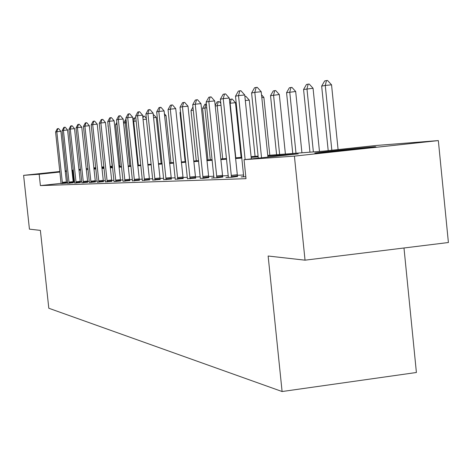 <?xml version="1.0" encoding="UTF-8"?>
<svg xmlns="http://www.w3.org/2000/svg" width="472" height="472" viewBox="0 0 472 472"><rect width="100%" height="100%" fill="white"/><g stroke="black" fill="none" stroke-linecap="round" stroke-linejoin="round"><path stroke-width="0.71" d="M315.833 153.093L314.724 153.04C319.149 152.273 365.051 147.453 374.609 146.757L375.907 146.81C370.927 147.636 324.028 152.544 315.833 153.093M59.867 171.755L51.991 172.504L59.85 171.596M65.171 171.017L66.446 170.882M71.897 170.309L73.319 170.162M78.912 169.59L80.482 169.43M403.985 247.983L416.404 372.496L282.097 391.53L48.805 308.245L40.38 230.377L29.435 229.15L23.6 175.354L59.838 171.495M101.787 167.029L103.905 166.864M110.159 166.374L112.188 166.215M118.873 165.69L119.976 165.601M267.754 155.388L323.261 151.17L376.243 145.47L438.341 140.591L294.41 156.12L244.048 159.695L298.257 153.86L267.83 156.132M294.41 156.12L305.036 260.172L448.4 242.519L438.341 140.591M80.5 169.572L78.93 169.743M73.337 170.351L71.921 170.498M66.463 171.076L65.195 171.206M61.083 183.36L40.391 185.596L246.006 178.67L244.048 159.695M243.652 175.012L237.268 175.271M228.312 175.637L222.495 175.879M213.869 176.233L208.559 176.451M200.246 176.793L195.402 176.988M187.378 177.319L182.953 177.501M175.2 177.82L171.159 177.985M163.66 178.292L159.967 178.445M152.71 178.74L149.335 178.882M142.302 179.165L139.222 179.295M132.396 179.572L129.594 179.69M122.962 179.962L120.407 180.068M113.97 180.328L111.64 180.428M105.38 180.682L103.262 180.77M97.167 181.018L95.244 181.1M89.314 181.342L87.568 181.413M81.792 181.649L80.216 181.714M74.582 181.944L73.166 182.05M67.697 182.64L66.463 182.776M61.094 183.578L67.72 183.036M67.72 183.024L66.517 183.071M67.732 183.325L73.29 182.811M74.653 183.065L80.346 182.534M81.862 182.788L87.709 182.251M89.385 182.505L95.385 181.956M97.238 182.21L103.403 181.643M105.451 181.897L111.787 181.325M114.041 181.572L120.561 180.982M123.033 181.23L129.747 180.628M132.467 180.87L139.387 180.257M142.373 180.499L149.506 179.867M152.775 180.103L160.144 179.454M163.731 179.69L171.342 179.024M175.271 179.248L183.142 178.563M187.443 178.788L195.597 178.086M200.317 178.298L203.155 178.357L208.76 177.578M213.934 177.785L211.562 178.044L216.978 177.838L222.701 177.035M228.377 177.236L225.899 177.507L231.64 177.289L237.487 176.469M243.711 176.652L241.115 176.935L245.812 176.758M65.16 170.923L66.434 170.793M71.891 170.209L73.307 170.062M78.895 169.466L80.47 169.295M86.205 168.687L87.939 168.498M93.828 167.873L95.745 167.672M305.036 260.172L268.143 256.019L282.097 391.53M40.391 185.596L39.164 174.245L23.6 175.354M73.366 170.622L71.95 170.752M66.493 171.336L65.219 171.472M59.897 172.038L39.164 174.245M258.172 156.852L251.169 157.371M241.9 158.061L235.522 158.539M226.607 159.2L220.796 159.636M212.211 160.273L206.907 160.669M198.629 161.288L193.791 161.648M185.803 162.244L181.378 162.575M173.661 163.147L169.625 163.448M162.156 164.008L158.468 164.28M151.241 164.822L147.872 165.07M140.868 165.595L137.789 165.82M130.998 166.327L128.189 166.539M121.593 167.029L119.032 167.218M112.625 167.696L110.295 167.873M104.064 168.339L101.946 168.492M95.881 168.947L93.957 169.088M88.052 169.531L86.305 169.66M80.553 170.091L78.977 170.209M93.904 168.587L95.828 168.445M101.887 167.985L104.005 167.82M110.241 167.348L112.566 167.171M118.979 166.687L121.534 166.492M128.13 165.991L130.939 165.778M137.73 165.259L140.803 165.029M147.813 164.492L151.182 164.238M158.409 163.69L162.097 163.412M169.56 162.846L173.596 162.539M181.313 161.949L185.738 161.613M193.721 161.011L198.565 160.639M206.836 160.014L212.14 159.607M220.725 158.958L226.536 158.515M235.451 157.837L241.829 157.353M251.098 156.651L258.095 156.12M119.982 165.637L118.879 165.755M112.212 166.463L110.188 166.675M103.958 167.342L101.846 167.566M95.798 168.209L93.887 168.415M73.862 181.974L72.647 170.675M61.1 183.673L55.584 131.977L57.271 128.756L57.891 128.626L56.823 131.729L60.906 131.316L66.528 183.165M55.584 131.977L56.823 131.729L62.457 183.608M57.891 128.626L58.569 128.561L60.906 131.316M110.259 167.348L105.923 126.779M67.738 183.425L62.127 130.673L63.85 127.387L64.493 127.257L63.413 130.419L67.573 130.001L73.307 182.906M62.127 130.673L63.413 130.419L69.154 183.354M64.493 127.257L65.189 127.186L67.573 130.001M74.659 183.165L68.936 129.322L70.7 125.965L71.372 125.823L70.275 129.057L74.523 128.626L80.364 182.64M68.936 129.322L70.275 129.057L76.128 183.095M71.372 125.823L72.08 125.753L74.523 128.626M108.188 126.006L112.289 167.194M107.917 126.059L108.147 125.623M117.062 124.348L115.628 124.62L120.083 166.598M115.628 124.62L116.85 122.342M81.868 182.894L76.033 127.906L77.845 124.478L78.547 124.337L77.432 127.629L81.762 127.192L87.727 182.357M76.033 127.906L77.432 127.629L83.402 182.823M78.547 124.337L79.266 124.266L81.762 127.192M89.391 182.617L83.444 126.437L85.296 122.932L86.028 122.779L84.901 126.148L89.32 125.7L95.403 182.062M83.444 126.437L84.901 126.148L90.996 182.54M86.028 122.779L86.765 122.708L89.32 125.7M97.244 182.322L91.179 124.897L93.078 121.316L93.845 121.156L92.701 124.596L97.214 124.142L103.421 181.755M91.179 124.897L92.701 124.596L98.919 182.245M93.845 121.156L94.595 121.08L97.214 124.142M126.372 122.708L123.664 123.115L128.207 165.985M123.664 123.115L125.499 119.711L126.042 119.605M129.806 165.861L125.245 122.82L126.101 120.148M132.933 119.9L133.924 118.065L135.482 117.835L135.865 118.277M136.148 120.997L133.086 121.357M138.349 165.212L133.694 121.245L134.756 117.906M142.733 116.354L144.332 116.112L146.35 118.431M146.426 119.204L143.069 119.54M142.933 118.277L143.588 116.189M105.451 182.015L99.262 123.286L101.215 119.622L102.017 119.457L100.86 122.974L105.468 122.508L111.805 181.437M99.262 123.286L100.86 122.974L107.209 181.938M102.017 119.457L102.784 119.381L105.468 122.508M153.211 114.348L156.285 117.416L153.565 117.687M161.135 163.483L156.285 117.416M114.041 181.69L107.722 121.605L109.728 117.852L110.566 117.681L109.392 121.275L114.106 120.802L120.578 181.1M107.722 121.605L109.392 121.275L115.882 181.614M110.566 117.681L111.351 117.605L114.106 120.802M170.982 162.734L166.032 115.605L164.61 115.746M164.403 113.74L166.032 115.605M123.039 181.354L116.584 119.847L118.643 116L119.522 115.817L118.336 119.493L123.151 119.015L129.77 180.752M116.584 119.847L118.336 119.493L124.962 181.272M119.522 115.817L120.325 115.74L123.151 119.015M132.473 181L125.876 117.994L127.995 114.059L128.915 113.864L127.711 117.628L132.644 117.139L139.411 180.381M125.876 117.994L127.711 117.628L134.49 180.918M128.915 113.864L129.735 113.787L132.644 117.139M180.593 112.478L180.009 112.59L185.148 161.66M180.009 112.59L180.51 111.681M142.373 180.634L135.629 116.053L137.812 112.017L138.78 111.817L137.559 115.669L142.603 115.168L149.53 179.997M135.629 116.053L137.559 115.669L144.497 180.546M138.78 111.817L139.624 111.734L142.603 115.168M193.29 110.112L191.024 110.531L196.275 160.816M198.476 160.645L193.266 109.911M191.024 110.531L192.965 107.02M152.78 180.239L145.883 114.017L148.131 109.876L149.152 109.663L147.913 113.61L153.081 113.097L160.167 179.59M145.883 114.017L147.913 113.61L155.017 180.156M149.152 109.663L150.007 109.575L153.081 113.097M206.748 107.752L202.6 108.365L207.969 159.925M202.6 108.365L204.883 104.253L206.352 103.993M210.282 159.748L204.889 107.935L206.034 104.029M163.731 179.832L156.674 111.87L158.993 107.616L160.067 107.392L158.81 111.445L164.108 110.92L171.365 179.165M156.674 111.87L158.81 111.445L166.085 179.743M160.067 107.392L160.946 107.303L164.108 110.92M215.161 105.392L217.132 101.864L219.214 101.545L220.813 103.344M221.014 105.256L215.226 106.005M222.707 158.804L217.191 105.639L218.347 101.627M175.271 179.401L168.044 109.61L170.433 105.238L171.572 105.002L170.298 109.162L175.726 108.619L183.165 178.717M168.044 109.61L170.298 109.162L177.755 179.307M171.572 105.002L172.475 104.914L175.726 108.619M229.498 100.312L230.035 99.356L232.2 99.02L235.481 102.689L229.805 103.279M241.133 157.406L235.481 102.689M235.793 157.813L230.141 103.22L231.309 99.102M187.449 178.947L180.044 107.221L182.517 102.725L183.714 102.477L182.428 106.749L187.998 106.194L195.626 178.239M180.044 107.221L182.428 106.749L190.068 178.847M183.714 102.477L184.64 102.389L187.998 106.194M244.891 96.459L245.906 96.353L249.287 100.123L245.31 100.518M255.081 156.35L249.287 100.123M200.317 178.463L192.723 104.701L195.284 100.076L196.547 99.81L195.249 104.2L200.966 103.633L208.795 177.737M192.723 104.701L195.249 104.2L203.09 178.357M196.547 99.81L197.502 99.716L200.966 103.633M269.813 155.229L263.877 97.409L261.818 97.61M261.529 94.807L263.877 97.409M213.94 177.956L206.152 102.029L208.801 97.267L210.14 96.984L208.825 101.498L214.695 100.919L222.737 177.207M206.152 102.029L208.825 101.498L216.872 177.844M210.14 96.984L211.12 96.89L214.695 100.919M285.401 154.043L279.312 94.536L270.539 95.668L276.592 154.716M270.539 95.668L273.235 90.943L274.745 90.648L275.707 90.553L279.312 94.536M279.63 154.486L273.548 95.108L274.745 90.648M228.377 177.413L220.383 99.197L223.132 94.288L224.554 93.993L223.221 98.636L229.262 98.04L237.522 176.646M220.383 99.197L223.221 98.636L231.492 177.295M224.554 93.993L225.563 93.893L229.262 98.04M301.927 152.792L295.678 91.497L286.563 92.677L292.776 153.488M286.563 92.677L289.36 87.804L290.958 87.491L291.95 87.397L295.678 91.497M295.997 153.241L289.755 92.081L290.958 87.491M243.711 176.841L235.504 96.188L238.354 91.12L239.87 90.807L238.519 95.592L244.738 94.978L251.328 158.911M235.504 96.188L238.519 95.592L245.127 159.577M239.87 90.807L240.903 90.707L244.738 94.978M319.473 151.459L313.06 88.264L303.573 89.497L309.951 152.179M303.573 89.497L306.476 84.47L308.181 84.14L309.195 84.04L313.06 88.264M313.373 151.919L306.965 88.86L308.181 84.14M258.308 158.161L251.6 92.99L254.555 87.757L256.172 87.42L254.809 92.353L261.211 91.721L267.931 157.123M251.6 92.99L254.809 92.353L261.547 157.813M256.172 87.42L257.234 87.314L261.211 91.721M338.088 149.577L331.545 84.824L325.273 85.438L321.662 86.116L328.199 150.639M321.662 86.116L324.683 80.924L326.494 80.57L327.538 80.47L331.545 84.824M331.834 150.249L325.273 85.438L326.494 80.57M62.369 183.071L66.44 182.629M62.274 182.375L66.346 181.932M69.059 182.806L73.213 182.357M68.965 182.098L73.119 181.649M76.033 182.534L80.27 182.074M75.939 181.808L80.169 181.348M83.308 182.251L87.627 181.779M83.202 181.508L87.526 181.042M90.895 181.95L95.303 181.472M90.789 181.195L95.196 180.717M98.819 181.643L103.321 181.154M98.707 180.87L103.215 180.381M107.103 181.319L111.699 180.817M106.991 180.528L111.593 180.027M115.77 180.982L120.472 180.469M115.658 180.168L120.354 179.661M124.85 180.623L129.658 180.103M124.732 179.797L129.54 179.272M134.373 180.251L139.293 179.714M134.255 179.401L139.169 178.87M144.373 179.862L149.406 179.313M144.249 178.988L149.282 178.445M154.887 179.448L160.043 178.888M154.763 178.558L159.914 177.997M165.955 179.018L171.236 178.44M165.82 178.103L171.1 177.525M177.614 178.558L183.03 177.968M177.484 177.619L182.894 177.029M189.927 178.08L195.479 177.472M189.785 177.112L195.343 176.504M202.942 177.566L208.642 176.947M202.795 176.575L208.5 175.95M216.719 177.029L222.577 176.386M216.571 176.009L222.43 175.366M231.333 176.457L237.357 175.796M231.18 175.407L237.198 174.746"/></g></svg>
